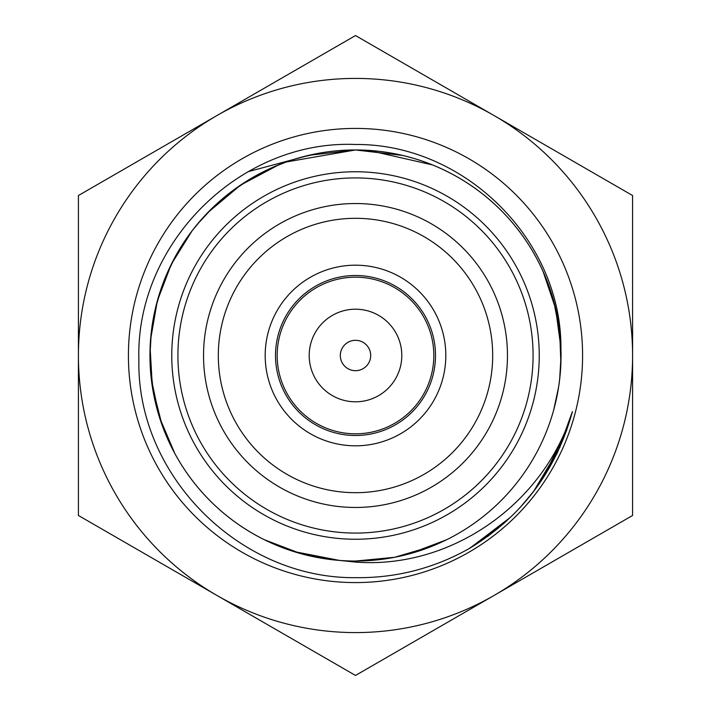 <?xml version="1.0" encoding="UTF-8"?>
<svg xmlns="http://www.w3.org/2000/svg" width="711" height="711" viewBox="0 0 711 711"><rect width="100%" height="100%" fill="white"/><g stroke="black" fill="none" stroke-linecap="round" stroke-linejoin="round"><path stroke-width="1.07" d="M355.5 539.24A183.74 183.74 0 0 0 539.24 355.5A183.74 183.74 0 0 0 355.5 171.76A183.74 183.74 0 0 0 171.76 355.5A183.74 183.74 0 0 0 355.5 539.24M355.5 533.081A177.581 177.581 0 0 0 533.081 355.5A177.581 177.581 0 0 0 355.5 177.919A177.581 177.581 0 0 0 177.919 355.5A177.581 177.581 0 0 0 355.5 533.081M355.5 445.815A90.315 90.315 0 0 0 445.815 355.5A90.315 90.315 0 0 0 355.5 265.185A90.315 90.315 0 0 0 265.185 355.5A90.315 90.315 0 0 0 355.5 445.815M355.5 492.687A137.187 137.187 0 0 0 492.687 355.5A137.187 137.187 0 0 0 355.5 218.313A137.187 137.187 0 0 0 218.313 355.5A137.187 137.187 0 0 0 355.5 492.687A137.187 137.187 0 0 0 492.687 355.5A137.187 137.187 0 0 0 355.5 218.313A137.187 137.187 0 0 0 218.313 355.5A137.187 137.187 0 0 0 355.5 492.687M275.504 355.5A79.996 79.996 0 0 1 355.5 275.504A79.996 79.996 0 0 1 435.496 355.5A79.996 79.996 0 0 1 355.5 435.496A79.996 79.996 0 0 1 275.504 355.5M355.918 340.32A15.189 15.189 0 0 1 370.68 355.918A15.189 15.189 0 0 1 355.082 370.68A15.189 15.189 0 0 1 340.32 355.082A15.189 15.189 0 0 1 355.918 340.32M356.762 309.214A46.304 46.304 0 0 1 401.786 356.762A46.304 46.304 0 0 1 354.238 401.786A46.304 46.304 0 0 1 309.214 354.238A46.304 46.304 0 0 1 356.762 309.214M353.367 433.79A78.326 78.326 0 0 1 277.21 353.367A78.326 78.326 0 0 1 357.633 277.21A78.326 78.326 0 0 1 433.79 357.633A78.326 78.326 0 0 1 353.367 433.79M355.5 632.586A277.086 277.086 0 0 0 632.586 355.5A277.086 277.086 0 0 0 355.5 78.414A277.086 277.086 0 0 0 78.414 355.5A277.086 277.086 0 0 0 355.5 632.586M355.5 35.55L78.414 195.525L78.414 515.475L355.5 675.45L632.586 515.475L632.586 195.525L355.5 35.55M150.11 347.528L152.35 386.775L162.019 424.876C172.924 455.013 189.881 481.223 212.891 503.53C236.043 525.687 262.866 541.658 293.385 551.434C313.595 557.824 334.303 561.023 355.5 561.041C334.286 561.023 313.56 557.815 293.323 551.416C262.812 541.631 235.99 525.651 212.847 503.486C189.846 481.178 172.897 454.951 161.992 424.822L153.692 394.507L150.101 363.285L153.674 394.454C159.851 425.898 172.595 454.4 191.917 479.961C211.398 505.405 235.474 525.287 264.128 539.622L300.389 553.522L338.614 560.348M153.736 316.253L150.563 339.654M150.11 347.501L150.545 371.106M174.986 257.195L164.899 278.543M157.335 300.913L152.385 323.967M237.35 187.304L224.836 196.831M202.137 218.65L192.121 230.782M322.314 152.652L301.162 157.264M278.783 164.81L264.403 171.244M559.681 379.176L560.89 363.472L559.708 332.064C555.958 300.238 545.417 270.847 528.104 243.882C510.614 217.033 488.137 195.365 460.657 178.888C433.07 162.579 403.306 153.141 371.364 150.563L355.5 149.959L402.426 155.38C433.594 162.792 461.572 176.657 486.351 196.983C510.996 217.459 529.917 242.3 543.097 271.504L555.664 308.752L560.899 347.715L555.673 308.796L543.124 271.558C529.953 242.353 511.04 217.504 486.395 197.018C461.626 176.692 433.657 162.819 402.479 155.398L355.5 149.968L339.814 150.554C307.872 153.096 278.099 162.508 250.503 178.79C223.005 195.249 200.502 216.891 182.994 243.731C165.654 270.678 155.096 300.06 151.31 331.886C147.728 363.721 151.31 394.747 162.037 424.938C172.96 455.067 189.926 481.276 212.936 503.575C236.088 525.722 262.928 541.684 293.439 551.452L339.325 560.401A205.55 205.55 0 0 0 560.943 348.977A205.55 205.55 0 0 0 355.5 149.95A205.55 205.55 0 0 0 150.11 347.492A205.55 205.55 0 0 0 339.502 560.428M151.301 378.972L159.495 417.401L174.853 453.565C190.228 481.685 210.989 505.006 237.127 523.545C263.381 541.915 292.337 553.602 323.985 558.615L324.047 558.624C292.39 553.62 263.434 541.942 237.181 523.572C211.034 505.05 190.272 481.729 174.879 453.618L159.504 417.446L151.301 378.999M162.09 285.92L155.38 308.565M151.319 331.824L149.95 355.393M213.042 207.328L196.991 224.64M183.029 243.677L171.36 264.172M286.124 162.019L271.513 167.894M250.556 178.763L231.004 191.943M559.699 332.028L553.727 301.144C545.159 270.269 530.255 242.833 509.032 218.828C487.648 194.965 462.114 176.986 432.439 164.899C407.75 154.998 382.1 150.012 355.5 149.959L342.755 150.35M153.692 394.507C159.868 425.951 172.622 454.453 191.952 480.014C211.443 505.441 235.519 525.322 264.181 539.649L300.833 553.647L339.485 560.419L300.869 553.656L264.243 539.676C235.572 525.358 211.487 505.485 191.988 480.058C172.657 454.507 159.886 426.013 153.7 394.569L150.101 363.321M153.727 316.279L150.563 339.68M192.086 230.826L178.861 250.388M167.974 271.335L159.557 293.403M264.376 171.253L243.846 182.923M559.699 332.001C555.94 300.184 545.39 270.793 528.069 243.829C510.578 216.988 488.084 195.329 460.604 178.852C433.008 162.552 403.244 153.123 371.302 150.563L355.5 149.959L308.752 155.336C277.574 162.721 249.588 176.568 224.792 196.867L207.488 212.882M557.273 394.694C563.29 363.214 562.099 332.01 553.718 301.091C545.133 270.216 530.228 242.78 508.987 218.784C487.595 194.921 462.061 176.95 432.386 164.872C407.714 154.989 382.083 150.012 355.5 149.959L286.186 161.992M207.443 212.927L240.54 185.109L278.73 164.828C303.366 154.971 328.962 150.012 355.5 149.959L339.876 150.545M192.068 230.844L171.324 264.243L157.318 300.966L150.563 339.707M553.673 410.06L558.624 386.971M386.775 558.65L355.5 561.041L390.73 558.002M355.5 561.05L394.587 557.3L432.244 546.181M355.5 561.041C376.634 561.023 397.28 557.842 417.446 551.496M355.438 561.05C373.648 561.041 391.548 558.659 409.136 553.913L446.65 539.729M355.5 128.415A227.085 227.085 0 0 0 128.415 355.5A227.085 227.085 0 0 0 355.5 582.585A227.085 227.085 0 0 0 582.585 355.5A227.085 227.085 0 0 0 355.5 128.415M339.325 560.401L355.5 562.081C451.503 569.422 544.342 503.432 572.417 411.589C556.18 470.753 521.99 516.293 469.847 548.199C434.19 568.338 396.071 578.159 355.5 577.67C240.034 578.834 136.565 475.712 138.885 359.979C135.259 244.237 239.349 139.623 355.5 144.484C464.052 143.613 561.921 239.527 560.935 348.985M559.708 332.064L553.745 301.206C545.186 270.322 530.29 242.878 509.067 218.872C487.693 195.001 462.168 177.012 432.501 164.916L368.369 150.359M559.673 379.212L561.05 355.633M572.417 411.589L557.388 452.729M556.837 453.858L534.788 489.879M534.272 490.572L520.914 506.623M504.766 522.603L487.888 536.29M566.836 429.924L543.017 478.165M510.56 517.235L469.962 548.137M533.623 491.417L560.055 446.97L533.65 491.39M498.198 528.255L468.878 548.75L498.171 528.282M532.966 492.279L520.168 507.432M506.374 521.154L487.666 536.45M566.827 429.959L543 478.192M572.151 412.602L557.673 452.116L536.032 488.208M532.237 493.221L519.945 507.681M506.961 520.612L487.47 536.601M248.112 171.671L310.823 154.865M355.5 507.467A151.967 151.967 0 0 0 507.467 355.5A151.967 151.967 0 0 0 355.5 203.533A151.967 151.967 0 0 0 203.533 355.5A151.967 151.967 0 0 0 355.5 507.467"/></g></svg>
